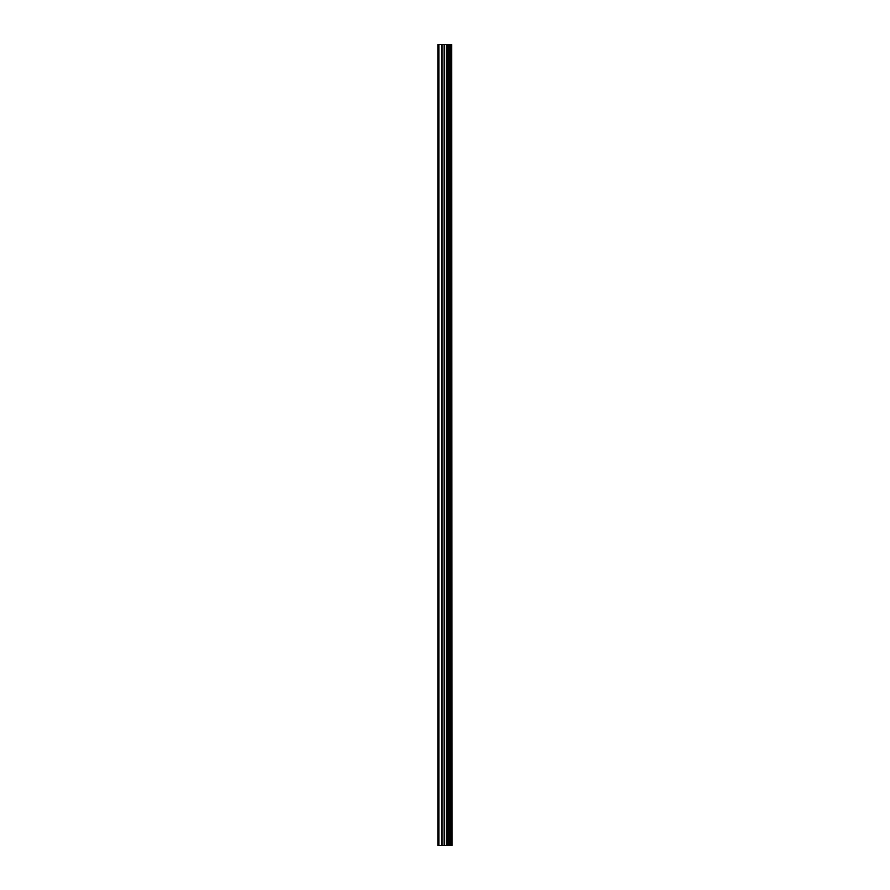<?xml version="1.0" encoding="UTF-8"?>
<svg xmlns="http://www.w3.org/2000/svg" width="890" height="890" viewBox="0 0 890 890"><rect width="100%" height="100%" fill="white"/><g stroke="black" fill="none" stroke-linecap="round" stroke-linejoin="round"><path stroke-width="1.33" d="M451.619 44.5L452.109 845.5L451.619 44.5L437.891 44.5L437.891 845.5L438.881 845.5L438.881 44.5M438.881 845.5L451.619 845.5M451.553 845.5L451.553 44.5M450.34 845.5L450.34 44.5M450.262 845.5L450.262 44.5M447.425 845.5L447.425 44.5M447.292 845.5L447.292 44.5M450.151 845.5L450.151 44.5M449.928 845.5L449.928 44.5M449.016 845.5L449.016 44.5M448.794 845.5L448.794 44.5M448.694 845.5L448.694 44.5M448.605 845.5L448.605 44.5M446.813 845.5L446.813 44.5M446.357 845.5L446.357 44.5M444.544 845.5L444.544 44.5M444.088 845.5L444.088 44.5M442.13 845.5L442.13 44.5M441.674 845.5L441.674 44.5"/></g></svg>
